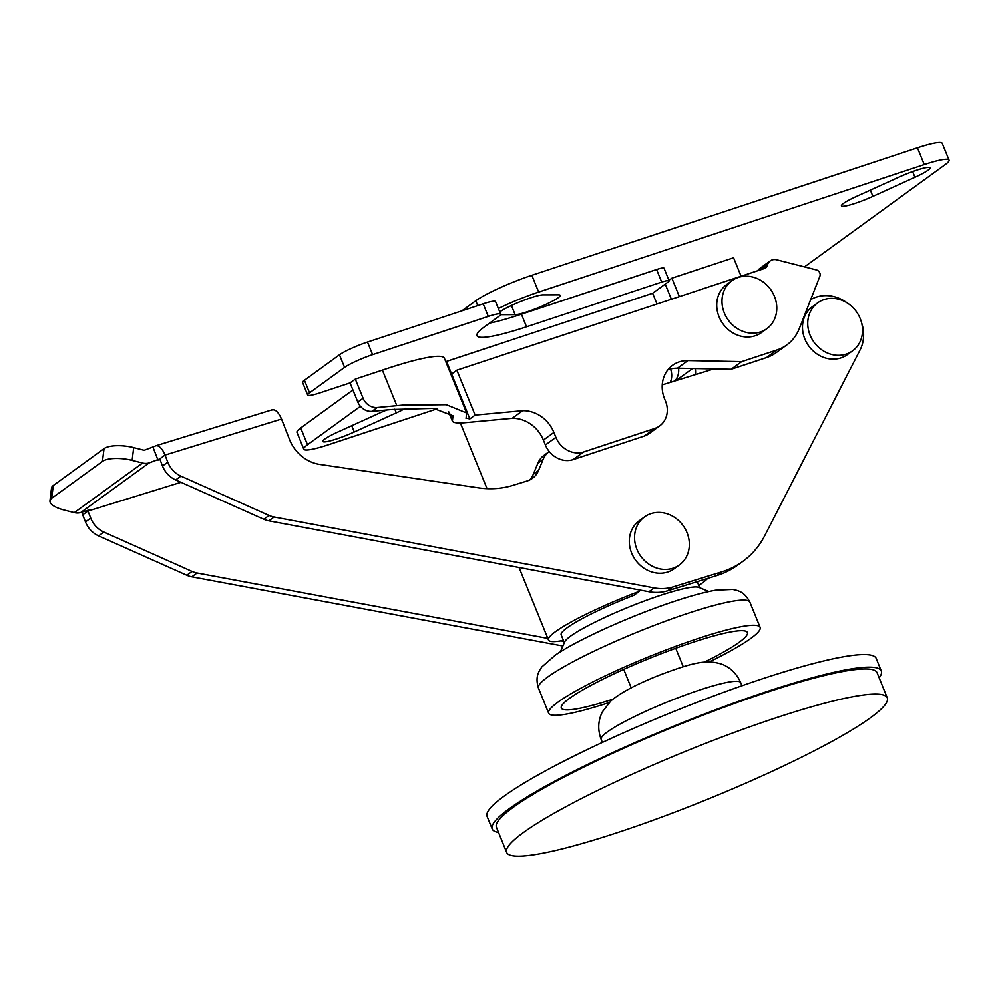 <?xml version="1.0" encoding="UTF-8"?>
<svg xmlns="http://www.w3.org/2000/svg" width="999" height="999" viewBox="0 0 999 999"><rect width="100%" height="100%" fill="white"/><g stroke="black" fill="none" stroke-linecap="round" stroke-linejoin="round"><path stroke-width="1.5" d="M674.887 380.956A18.257 16.071 54 0 0 678.583 368.244M670.541 368.981A18.257 16.071 -126 0 1 670.254 382.392M563.424 640.396A86.726 11.126 -22.1 0 1 548.488 639.997A86.726 11.126 -22.1 0 1 639.472 591.246L633.928 595.267A73.027 9.366 157.9 0 0 561.176 634.84L564.348 642.669M707.629 578.409A86.726 11.126 -22.1 0 1 698.763 585.451M914.947 177.285A25.1 3.222 157.9 0 0 930.019 167.844A25.1 3.222 157.9 0 0 916.383 170.292A25.1 3.222 157.9 0 0 898.576 177.31L856.518 196.403A25.1 3.222 157.9 0 0 841.445 205.844A25.1 3.222 157.9 0 0 872.901 196.378L914.947 177.285L912.636 171.591M500.599 314.697L515.134 314.673A25.1 3.222 157.9 0 0 541.695 306.268A25.1 3.222 157.9 0 0 560.202 295.317A25.1 3.222 157.9 0 0 558.741 294.855L542.957 294.88A25.1 3.222 157.9 0 0 530.781 297.789A25.1 3.222 157.9 0 0 499.762 311.925M386.75 409.977A25.1 3.222 157.9 0 0 379.945 412.899L337.887 432.005A25.1 3.222 157.9 0 0 322.814 441.433A25.1 3.222 157.9 0 0 354.27 431.98L396.316 412.874A25.1 3.222 157.9 0 0 405.432 408.316M741.071 276.211L733.578 257.767L671.89 278.172L668.943 280.307M804.47 266.883L945.316 164.548A45.642 5.857 157.9 0 0 949.05 160.115A45.642 5.857 157.9 0 0 924.262 164.573L538.648 292.07A45.642 5.857 157.9 0 0 498.389 308.529M360.414 406.306L307.517 444.742A45.642 5.857 157.9 0 0 303.783 449.163A45.642 5.857 157.9 0 0 328.571 444.705L437.15 408.803M352.934 390.01L300.699 427.959A45.642 5.857 157.9 0 0 296.978 432.38L303.783 449.163M949.05 160.115L942.232 143.344A45.642 5.857 157.9 0 0 917.457 147.802L531.843 275.287A45.642 5.857 157.9 0 0 475.774 300.761L461.85 310.876M638.898 589.835L639.472 591.246M671.378 299.263L665.234 284.116M679.37 296.616L671.89 278.172M695.516 374.575A36.513 32.155 54 0 0 695.354 368.569M612.849 699.25A100.424 12.887 -22.1 0 1 561.338 708.054A100.424 12.887 -22.1 0 1 692.894 642.295A100.424 12.887 -22.1 0 1 747.427 632.504A100.424 12.887 -22.1 0 1 704.357 662.1M708.89 591.508L698.888 587.387A73.027 9.366 157.9 0 0 660.252 595.404A73.027 9.366 157.9 0 0 564.685 641.882L560.389 651.81M709.278 661.912A114.111 14.635 157.9 0 0 760.114 627.347A114.111 14.635 157.9 0 0 698.151 638.473A114.111 14.635 157.9 0 0 548.651 713.211A114.111 14.635 157.9 0 0 609.19 702.547M879.157 677.871A209.965 26.936 157.9 0 0 881.28 670.978L876.173 658.391A209.965 26.936 157.9 0 0 684.003 707.417A209.965 26.936 157.9 0 0 487.087 816.383L492.207 828.97A209.965 26.936 157.9 0 0 498.526 832.429M881.28 670.978A209.965 26.936 157.9 0 0 689.11 719.992A209.965 26.936 157.9 0 0 492.207 828.97M887.274 697.851L877.06 672.689A205.407 26.349 157.9 0 0 689.06 720.641A205.407 26.349 157.9 0 0 496.428 827.247L506.643 852.409A205.407 26.349 157.9 0 0 694.642 804.457A205.407 26.349 157.9 0 0 887.274 697.851A205.407 26.349 157.9 0 0 699.275 745.816A205.407 26.349 157.9 0 0 506.643 852.409M271.378 410.202C274.862 408.703 278.246 411.638 281.543 419.031L289.435 439.323A36.513 32.155 54 0 0 289.46 439.385A36.513 32.155 54 0 0 319.792 464.41L478.421 487.812A91.296 80.382 54 0 0 512.949 485.339L527.197 480.931A22.827 20.092 54 0 0 532.43 478.321A22.827 20.092 54 0 0 538.536 470.504L543.194 459.29A22.827 20.092 -126 0 1 549.25 451.511L544.043 455.294A22.827 20.092 -126 0 0 537.937 463.111L533.279 474.325A22.827 20.092 54 0 1 529.632 479.982M281.543 419.031L165.01 455.069L167.757 462.137A22.827 20.092 54 0 0 180.919 476.111L269.081 515.459A22.827 20.092 54 0 0 274.101 517.032L654.208 587.887A45.642 40.185 54 0 0 673.051 586.913L721.94 571.803A91.296 80.382 54 0 0 742.881 561.338A91.296 80.382 54 0 0 764.697 535.739L860.077 349.962A36.513 32.155 54 0 0 861.575 322.714M742.881 561.338L737.637 565.147A91.296 80.382 -126 0 1 716.683 575.611L667.794 590.734A45.642 40.185 -126 0 1 648.95 591.708L268.843 520.854A22.827 20.092 -126 0 1 263.836 519.28L175.662 479.932A22.827 20.092 -126 0 1 162.512 465.996A22.827 20.092 -126 0 1 162.5 465.959L159.753 458.891L149.063 462.924A13.699 12.063 -126 0 1 142.582 463.024L132.118 460.364A22.827 7.88 -172.9 0 0 102.46 461.388L51.686 498.276A22.827 7.88 -172.9 0 0 49.95 500.811A22.827 7.88 -172.9 0 0 63.849 509.965L74.301 512.637A13.699 12.063 54 0 0 80.794 512.524L89.723 509.765L87.974 511.038L90.722 518.106A22.827 20.092 54 0 0 90.734 518.144A22.827 20.092 54 0 0 103.884 532.08L192.058 571.428A22.827 20.092 54 0 0 197.065 573.001L547.827 638.386M81.831 512.2A13.699 6.219 -107.2 0 0 82.717 514.86L85.477 521.928A22.827 20.092 54 0 0 85.489 521.965A22.827 20.092 54 0 0 98.639 535.901L186.801 575.249A22.827 20.092 54 0 0 191.808 576.823L562.912 645.991M167.757 462.137A22.827 20.092 54 0 0 167.77 462.175L162.5 465.959M847.227 302.972A36.513 32.155 54 0 0 810.689 299.638M713.748 368.943L662.262 384.865M560.976 640.834L563.823 641.37M102.46 461.388L104.033 448.626A22.827 7.88 7.1 0 1 133.704 447.602L144.156 450.274L154.845 446.241A13.699 6.219 -107.2 0 1 155.707 445.804A13.699 6.219 -107.2 0 1 165.01 455.069L159.753 458.891M49.95 500.811L51.523 488.049A22.827 7.88 7.1 0 1 53.272 485.514L51.686 498.276M104.033 448.626L53.272 485.514M82.717 514.86L87.974 511.038L180.944 482.292M158.004 460.152L153.097 447.515M644.505 516.945L639.26 520.754A29.67 26.124 54 0 0 630.544 533.041A29.67 26.124 54 0 0 641.408 566.321A29.67 26.124 54 0 0 674.138 568.756L679.382 564.947A29.67 26.124 54 0 0 688.099 552.659A29.67 26.124 54 0 0 677.235 519.38A29.67 26.124 54 0 0 644.505 516.945A29.67 26.124 54 0 0 635.801 529.22A29.67 26.124 54 0 0 646.653 562.499A29.67 26.124 54 0 0 679.382 564.947M817.706 302.847L812.449 306.656A29.67 26.124 54 0 0 803.733 318.943A29.67 26.124 54 0 0 814.597 352.21A29.67 26.124 54 0 0 847.327 354.657L852.584 350.849A29.67 26.124 54 0 0 861.288 338.561A29.67 26.124 54 0 0 850.436 305.282A29.67 26.124 54 0 0 817.706 302.847A29.67 26.124 54 0 0 808.99 315.122A29.67 26.124 54 0 0 819.854 348.401A29.67 26.124 54 0 0 852.584 350.849M522.714 410.689A31.956 28.134 -126 0 1 553.896 432.442L555.894 437.35A22.827 20.092 54 0 0 583.691 451.948L654.745 428.446A22.827 20.092 54 0 0 659.652 425.936A22.827 20.092 54 0 0 665.147 400.237A31.044 27.335 -126 0 1 664.635 399.063A31.044 27.335 -126 0 1 672.614 365.272A31.044 27.335 -126 0 1 687.949 360.589L741.658 361.65L776.972 349.975A45.642 40.185 54 0 0 786.775 344.967A45.642 40.185 54 0 0 799.25 328.671L819.879 276.261A4.57 4.021 54 0 0 816.483 269.942L776.635 259.777A9.128 8.042 54 0 0 770.217 260.901A9.128 8.042 54 0 0 767.731 264.161L766.882 266.283A4.57 4.021 -126 0 1 764.66 268.419L456.868 370.179L475.112 415.097L522.714 410.689L512.212 418.319L464.61 422.727C455.906 423.376 451.873 422.565 452.51 420.267L452.972 415.771L433.554 408.391L391.945 409.49L372.015 411.338A13.699 12.063 -126 0 1 357.829 402.06L350.05 382.904L355.307 379.096L363.087 398.239A13.699 12.063 54 0 0 377.26 407.517L402.285 405.157L446.253 404.695L466.62 412.974L466.058 418.456M396.84 405.706L382.392 370.13A104.982 13.474 -22.1 0 1 387.375 368.469A104.982 13.474 -22.1 0 1 444.38 358.216L466.62 412.974M667.881 369.817A31.044 27.335 -126 0 1 677.447 368.219L731.143 369.28L766.47 357.605A45.642 40.185 54 0 0 776.26 352.597L786.775 344.967M656.992 304.008L652.634 293.269L668.006 282.093A13.699 1.761 157.9 0 0 669.13 280.756A13.699 1.761 157.9 0 0 661.7 282.093L656.58 269.518A13.699 1.761 -22.1 0 1 664.023 268.182L669.13 280.756M445.779 361.65A6.206 0.799 157.9 0 0 446.516 361.413L652.634 293.269M350.05 382.904L320.08 392.819A22.827 2.922 -22.1 0 1 307.692 395.042A22.827 2.922 -22.1 0 1 309.553 392.832L344.568 367.395A22.827 2.922 -22.1 0 1 372.602 354.657L488.286 316.408A22.827 2.922 -22.1 0 1 500.674 314.185A22.827 2.922 -22.1 0 1 498.813 316.396L484.428 326.848A91.296 11.713 157.9 0 0 476.973 335.689A91.296 11.713 157.9 0 0 526.535 326.785L661.7 282.093M488.286 316.408L483.179 303.821L367.495 342.07A22.827 2.922 -22.1 0 0 339.46 354.807L304.445 380.244A22.827 2.922 -22.1 0 0 302.585 382.467L307.692 395.042M448.588 411.825L452.422 421.253L449.213 412.137M475.112 415.097L469.855 418.918L446.516 361.413M466.096 418.144L469.855 418.918M512.212 418.319A31.956 28.134 -126 0 1 543.394 440.072L545.379 444.98A22.827 20.092 54 0 0 573.176 459.577L644.243 436.076A22.827 20.092 54 0 0 649.138 433.566L659.652 425.936M483.179 303.821A22.827 2.922 -22.1 0 1 495.566 301.598L500.674 314.185M489.498 323.164A91.296 11.713 157.9 0 0 521.428 314.198L656.58 269.518M741.658 361.65L731.143 369.28M770.217 260.901L759.715 268.531A9.128 8.042 54 0 0 757.754 270.704M456.868 370.179L451.623 374.001M355.307 379.096L382.392 370.13M731.942 280.682L726.698 284.503A29.67 26.124 54 0 0 716.87 307.967A29.67 26.124 54 0 0 733.728 333.366A29.67 26.124 54 0 0 761.575 332.505L766.82 328.696A29.67 26.124 54 0 0 776.648 305.232A29.67 26.124 54 0 0 759.789 279.82A29.67 26.124 54 0 0 731.942 280.682A29.67 26.124 54 0 0 722.127 304.146A29.67 26.124 54 0 0 738.973 329.545A29.67 26.124 54 0 0 766.82 328.696M396.316 412.874L394.817 409.19M924.262 164.573L917.457 147.802M538.648 292.07L531.843 275.287M477.747 305.619L475.774 300.761M307.517 444.742L300.699 427.959M354.27 431.98L351.723 425.711M515.134 314.673L511.413 305.507M872.901 196.378L870.354 190.122M538.436 688.049C535.139 677.347 538.723 672.364 539.535 670.504L541.82 666.945L555.481 654.994C578.409 639.223 632.617 615.059 675.199 601.061C691.32 595.716 704.757 592.107 715.496 590.222L732.754 589.41L736.862 590.372C738.748 591.133 744.804 592.207 749.899 602.185A114.111 14.635 157.9 0 0 687.936 613.311A114.111 14.635 157.9 0 0 538.436 688.049L548.651 713.211M601.123 739.297C597.577 729.782 598.001 720.629 602.397 711.825L610.714 701.098C620.129 692.919 636.425 684.24 659.615 675.074C689.16 663.86 699.987 661.663 710.664 661.95C717.931 662.687 723.264 664.223 726.685 666.57C728.608 667.432 736.375 672.514 740.684 682.629A75.312 9.665 157.9 0 0 671.753 700.212A75.312 9.665 157.9 0 0 601.123 739.297L602.397 742.419M180.919 476.111L175.662 479.932M103.884 532.08L98.639 535.901M90.722 518.106L85.477 521.928M192.058 571.428L186.801 575.249M269.081 515.459L263.836 519.28M197.065 573.001L191.808 576.823M274.101 517.032L268.843 520.854M654.208 587.887L648.95 591.708M673.051 586.913L667.794 590.734M721.94 571.803L716.683 575.611M142.582 463.024L74.301 512.637M149.063 462.924L80.794 512.524M133.704 447.602L132.118 460.364M538.536 470.504L533.279 474.325M543.194 459.29L537.937 463.111M687.949 360.589L677.447 368.219M372.602 354.657L367.495 342.07M363.087 398.239L357.829 402.06M377.26 407.517L372.015 411.338M553.896 432.442L543.394 440.072M555.894 437.35L545.379 444.98M583.691 451.948L573.176 459.577M654.745 428.446L644.243 436.076M526.535 326.785L521.428 314.198M776.972 349.975L766.47 357.605M767.731 264.161L759.527 270.117M766.882 266.283L763.373 268.843M344.568 367.395L339.46 354.807M309.553 392.832L304.445 380.244M548.488 639.997L519.043 567.494M487.025 488.623L460.364 422.977M697.215 581.63L699.687 587.712M749.899 602.185L760.114 627.347M675.736 648.251L683.241 666.72M740.684 682.629L741.957 685.751M623.726 669.38L631.218 687.849M272.24 409.765L155.707 445.804M675.911 380.644L692.594 368.519"/></g></svg>
